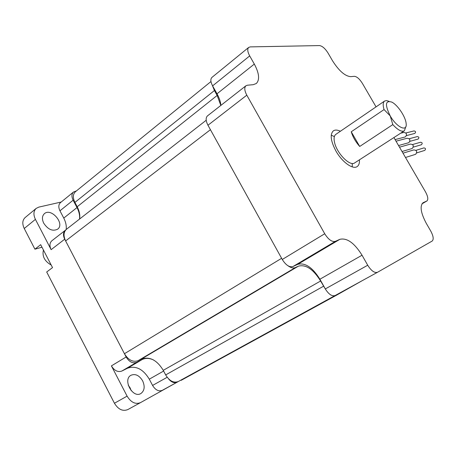 <?xml version="1.0" encoding="UTF-8"?>
<svg xmlns="http://www.w3.org/2000/svg" width="456" height="456" viewBox="0 0 456 456"><rect width="100%" height="100%" fill="white"/><g stroke="black" fill="none" stroke-linecap="round" stroke-linejoin="round"><path stroke-width="0.68" d="M400.659 133.22L403.685 132.468C406.604 132.804 407.231 134.229 405.572 136.754L404.814 137.056M396.025 141.2L407.037 138.276C409.984 138.59 410.622 140.02 408.958 142.563L408.251 142.848M399.502 147.18L410.4 144.096C413.37 144.392 414.025 145.817 412.349 148.377L411.694 148.645M402.99 153.17L413.763 149.927C416.767 150.201 417.428 151.626 415.752 154.196L415.148 154.459M212.41 85.511L214.411 90.533L217.153 95.452L220.818 105.439M206.215 120.247L66.456 229.277C63.549 232.007 63.276 235.894 65.624 240.945L210.433 129.698L281.614 258.301L124.442 353.719C128.398 360.092 132.93 362.423 138.031 360.707L141.394 359.037C149.676 356.284 156.967 360.046 163.259 370.335L165.67 374.917C169.501 381.085 173.747 383.274 178.41 381.484L140.499 402.625C135.466 404.603 130.997 402.443 127.093 396.133L111.401 365.877C114.382 370.694 117.847 372.427 121.798 371.076L127.537 368.203C135.854 365.381 143.11 369.041 149.3 379.175L152.578 385.434C155.467 390.097 158.711 391.727 162.319 390.325M287.89 265.705C290.842 267.82 293.373 268.43 295.477 267.535L298.429 266.156C305.868 264.241 313.266 269.188 320.614 281.004L325.47 289.218M65.624 240.945L124.442 353.719M210.974 81.527L75.4 191.748C72.863 194.21 72.698 197.767 74.904 202.413L77.195 206.762C79.424 211.088 80.227 215.175 79.606 219.022M415.929 150.332L423.869 147.915C425.676 148.177 425.972 149.004 424.77 150.394L424.639 150.434M412.56 144.535L420.569 142.243C422.364 142.529 422.655 143.361 421.435 144.734L421.293 144.774M409.203 138.749L417.28 136.583C419.064 136.885 419.338 137.723 418.106 139.08L417.947 139.126M405.846 132.97L413.991 130.929C415.764 131.26 416.032 132.092 414.783 133.437L414.612 133.483M331.238 135.215L334.368 136.561M352.243 163.476L352.266 166.885M340.381 131.254C337.44 129.829 335.097 129.692 333.364 130.849C329.825 134.315 330.674 141.024 335.901 150.982C342.063 162.057 352.915 169.854 357.19 166.554C358.866 165.38 359.619 163.185 359.442 159.976M393.927 137.592L425.505 191.879C427.956 196.456 428.435 199.477 426.941 200.948L423.082 202.726C419.685 205.987 420.745 212.849 426.263 223.315L430.76 231.089C433.405 236.088 433.878 239.411 432.174 241.047L377.551 272.26C374.547 273.207 371.269 270.864 367.713 265.232L362.041 255.217C354.409 243.002 347.033 237.696 339.908 239.309L335.365 241.349C331.968 242.142 328.423 239.611 324.729 233.757L246.804 95.173C244.467 90.698 244.171 87.569 245.915 85.785L247.414 85.209L253.205 84.691L256.306 83.516C259.891 79.777 259.23 73.302 254.317 64.074L249.694 55.911C247.528 51.83 247.192 49.003 248.685 47.418L250.236 46.888L319.502 45.577C322.312 45.993 325.174 48.507 328.086 53.118L332.51 60.756C338.933 70.834 344.987 76.135 350.675 76.659L354.346 76.323C356.888 76.568 359.573 78.928 362.406 83.408L376.057 106.875M377.488 272.295L335.177 295.505C332.019 296.56 328.73 294.365 325.305 288.927L319.89 279.22C312.548 267.415 305.155 262.456 297.705 264.349L292.917 266.566C289.366 267.49 285.815 265.124 282.264 259.475L207.964 125.246C205.747 120.897 205.576 117.785 207.446 115.915L245.915 85.785M220.864 105.404C220.601 101.825 219.319 97.954 217.022 93.799L212.604 85.87C210.547 81.898 210.319 79.082 211.92 77.417L248.685 47.418M359.704 146.461C355.629 141.856 352.807 136.96 351.251 131.778L359.704 146.461L392.81 124.608C397.871 130.068 401.73 132.132 404.381 130.804L405.817 126.7M351.251 131.778L384.049 109.577L390.211 115.892L392.81 124.608M404.381 130.804L353.97 163.356C348.829 165.42 337.081 153.119 334.675 143.002C333.604 138.67 333.986 135.797 335.827 134.372L384.579 101.044C382.937 102.343 382.761 105.188 384.049 109.577M388.974 101.278L386.471 100.565L384.579 101.044M390.211 115.892C384.744 104.686 385.303 100.098 391.886 102.133C397.763 105.057 405.669 116.941 406.142 123.57C407.425 132.365 396.697 127.429 390.211 115.892M65.71 229.989L51.87 240.762C49.613 242.877 49.362 245.841 51.129 249.66L35.408 219.359C33.231 214.685 33.482 211.031 36.161 208.409L25.08 217.609C22.378 220.242 22.099 223.873 24.242 228.502L34.924 249.193L41.975 247.209M140.385 402.688L127.805 409.585C122.749 411.591 118.292 409.477 114.439 403.246L46.689 271.993L52.531 267.609L40.669 244.678L34.924 249.193M128.227 385.149L130.137 387.919L131.208 390.684M76.42 190.921L73.513 192.016L60.426 202.675C58.459 204.584 58.305 207.298 59.958 210.809L63.766 218.082C65.806 222.061 66.61 225.868 66.171 229.522M36.161 208.409L38.823 207.109L61.224 202.025M43.73 223.206C41.827 219.119 42.043 215.945 44.392 213.67C51.22 207.446 65.168 223.742 57.69 229.151C52.731 231.614 48.079 229.63 43.73 223.206M142.625 380.817C145.122 386.5 144.546 390.729 140.91 393.511C132.793 398.749 122.413 379.677 130.952 375.277C135.335 373.487 139.222 375.334 142.625 380.817M65.356 230.24C63.122 232.338 62.905 235.325 64.706 239.189L126.147 356.991C129.179 361.882 132.656 363.66 136.583 362.338L142.283 359.493C145.703 357.886 149.448 358.045 153.518 359.972M168.572 378.885C171.45 382.333 174.334 383.422 177.224 382.151M73.513 192.016C71.569 193.914 71.438 196.639 73.125 200.195L77.007 207.565C79.082 211.578 79.92 215.42 79.526 219.079M43.434 250.03C41.998 256.221 44.585 261.225 51.203 265.044M362.292 280.628L336.157 295.397L181.152 380.338M334.829 295.67L178.421 381.472L334.835 295.67M323.526 286.225L165.67 374.917M214.411 90.533L74.904 202.413M217.153 95.452L77.195 206.762M295.477 267.535L138.031 360.707M298.429 266.156L141.394 359.037M320.614 281.004L163.259 370.335M217.022 93.799L254.317 64.074M212.604 85.87L249.694 55.911M421.977 203.832L426.805 201.022M422.854 202.88L423.396 202.561M325.305 288.927L367.713 265.232M319.89 279.22L362.041 255.217M297.705 264.349L339.908 239.309M292.917 266.566L335.365 241.349M282.264 259.475L324.729 233.757M207.964 125.246L246.804 95.173M177.15 382.191L162.33 390.319M114.439 403.246L127.093 396.133M126.147 356.991L111.401 365.877M64.706 239.189L51.129 249.66M24.242 228.502L35.408 219.359M142.283 359.493L127.537 368.203M163.636 371.053L149.3 379.175M167.175 377.283L152.578 385.434M73.125 200.195L59.958 210.809M77.007 207.565L63.766 218.082M136.583 362.338L121.798 371.076M183.209 378.85L183.369 379.153M335.975 295.066L336.157 295.397M415.382 154.385L405.498 157.491M411.95 148.57L402.021 151.512M408.53 142.768L398.555 145.544M405.11 136.982L395.09 139.593M424.77 150.394L416.71 152.908M421.435 144.734L413.296 147.123M418.106 139.08L409.887 141.349M414.783 133.437L406.478 135.58M421.971 203.849L426.941 200.948M335.177 295.505L377.551 272.26M127.805 409.585L140.499 402.625M181.004 380.059L181.157 380.35"/></g></svg>
